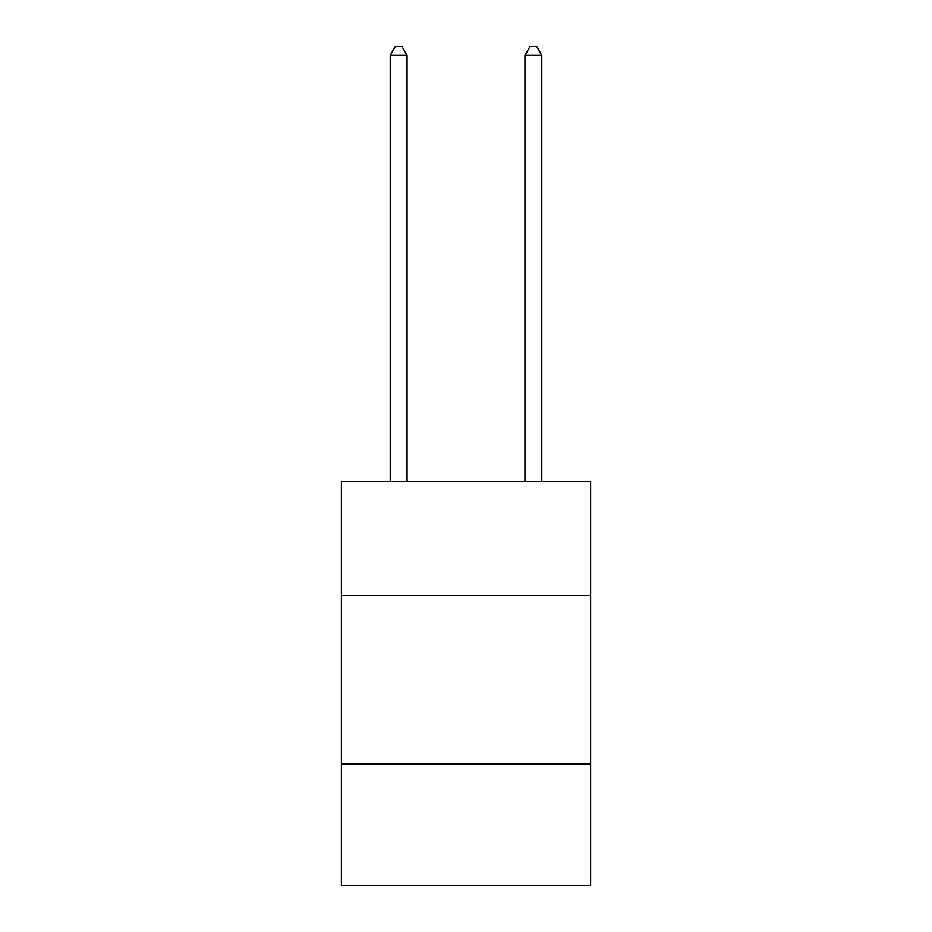 <?xml version="1.0" encoding="UTF-8"?>
<svg xmlns="http://www.w3.org/2000/svg" width="932" height="932" viewBox="0 0 932 932"><rect width="100%" height="100%" fill="white"/><g stroke="black" fill="none" stroke-linecap="round" stroke-linejoin="round"><path stroke-width="1.4" d="M590.62 595.746L590.62 481.227L341.38 481.227L341.38 595.746L590.62 595.746L590.62 885.4L341.38 885.4L341.38 595.746M590.62 764.147L341.38 764.147M407.063 481.227L407.063 55.361L390.217 55.361L390.217 481.227M390.217 55.361L395.273 46.6L402.007 46.6L407.063 55.361M541.783 481.227L541.783 55.361L524.937 55.361L524.937 481.227M524.937 55.361L529.993 46.6L536.727 46.6L541.783 55.361"/></g></svg>
